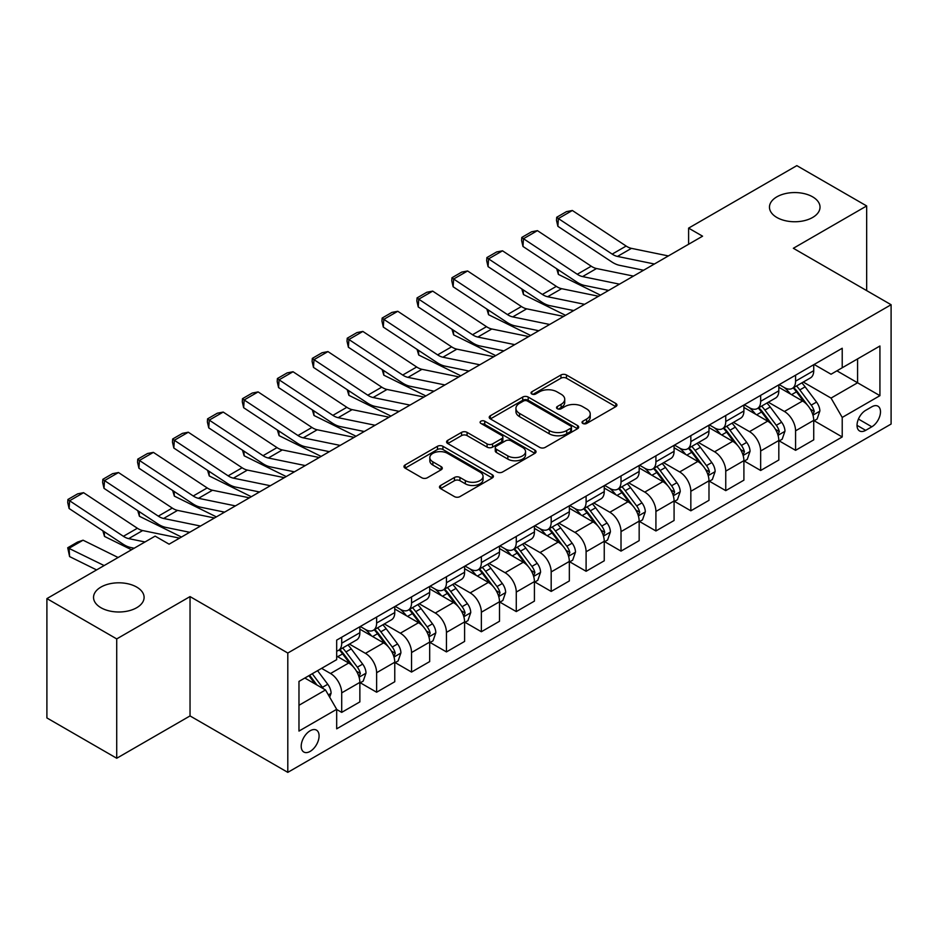 <?xml version="1.0" encoding="UTF-8"?>
<svg xmlns="http://www.w3.org/2000/svg" width="938" height="938" viewBox="0 0 938 938"><rect width="100%" height="100%" fill="white"/><g stroke="black" fill="none" stroke-linecap="round" stroke-linejoin="round"><path stroke-width="1.41" d="M582.826 423.448A2.708 1.571 0 0 0 586.66 423.448L615.797 406.635A3.881 2.239 0 0 0 616.934 405.052A3.881 2.239 0 0 0 615.797 403.469L566.446 374.977A3.881 2.239 0 0 0 560.959 374.977L531.834 391.791A2.708 1.571 0 0 0 531.037 392.905A2.708 1.571 0 0 0 531.834 394.007A2.708 1.571 0 0 0 535.668 394.007L539.444 391.838A12.405 7.164 0 0 1 556.984 391.838L561.1 394.206A12.405 7.164 0 0 1 564.735 399.271A12.405 7.164 0 0 1 561.1 404.337L557.324 406.517A2.708 1.571 0 0 0 556.539 407.62A2.708 1.571 0 0 0 557.324 408.734A2.708 1.571 0 0 0 561.17 408.734L564.934 406.553A12.405 7.164 0 0 1 582.486 406.553L586.59 408.933A12.405 7.164 0 0 1 590.225 413.998A12.405 7.164 0 0 1 586.59 419.063L582.826 421.232A2.708 1.571 0 0 0 582.029 422.346A2.708 1.571 0 0 0 582.826 423.448L582.826 421.232M136.702 587.082A25.279 14.598 0 0 0 109.148 583.917A25.279 14.598 0 0 0 93.542 597.4A25.279 14.598 0 0 0 100.941 607.718A25.279 14.598 0 0 0 128.494 610.884A25.279 14.598 0 0 0 144.1 597.4A25.279 14.598 0 0 0 136.702 587.082M812.613 196.839A25.279 14.598 0 0 0 785.071 193.674A25.279 14.598 0 0 0 769.465 207.157A25.279 14.598 0 0 0 776.863 217.475A25.279 14.598 0 0 0 804.417 220.641A25.279 14.598 0 0 0 820.023 207.157A25.279 14.598 0 0 0 812.613 196.839M310.15 751.397A12.64 7.293 120 0 0 318.404 740.258A12.64 7.293 120 0 0 316.469 730.127A12.64 7.293 120 0 0 310.15 730.761A12.64 7.293 120 0 0 301.884 741.899A12.64 7.293 120 0 0 303.83 752.03A12.64 7.293 120 0 0 310.15 751.397M440.602 485.462A3.881 2.239 0 0 0 439.476 487.045A3.881 2.239 0 0 0 440.602 488.628L454.449 496.612A3.881 2.239 0 0 0 459.937 496.612L492.286 477.934A3.881 2.239 0 0 0 493.423 476.352A3.881 2.239 0 0 0 492.286 474.769L442.935 446.289A3.881 2.239 0 0 0 437.46 446.289L405.099 464.955A3.881 2.239 0 0 0 403.973 466.538A3.881 2.239 0 0 0 405.099 468.121L421.83 477.782A3.881 2.239 0 0 0 427.306 477.782L441.153 469.786A3.881 2.239 0 0 0 442.29 468.203A3.881 2.239 0 0 0 441.153 466.62L432.864 461.836A10.377 5.991 0 0 1 429.827 457.603A10.377 5.991 0 0 1 436.229 452.069A10.377 5.991 0 0 1 447.532 453.371L480.022 472.119A10.377 5.991 0 0 1 483.058 476.352A10.377 5.991 0 0 1 476.656 481.886A10.377 5.991 0 0 1 465.354 480.596L459.937 477.465A3.881 2.239 0 0 0 454.449 477.465L440.602 485.462L440.602 488.628M190.039 596.591L116.722 638.919L46.9 598.608L46.9 717.933L116.722 758.256L190.039 715.929L287.802 772.361L287.802 653.036L190.039 596.591L190.039 715.929M866.665 290.616L866.665 205.95L793.349 248.277L891.1 304.721L287.802 653.036M866.665 205.95L796.831 165.639L688.609 228.122L688.609 244.255M46.9 598.608L155.133 536.126L169.098 544.181L702.574 236.188L688.609 228.122M539.713 447.391A3.881 2.239 0 0 0 545.201 447.391L577.55 428.713A3.881 2.239 0 0 0 578.687 427.13A3.881 2.239 0 0 0 577.55 425.547L528.2 397.055A3.881 2.239 0 0 0 522.712 397.055L490.363 415.733A3.881 2.239 0 0 0 489.226 417.316A3.881 2.239 0 0 0 490.363 418.899L539.713 447.391M481.991 424.035A2.708 1.571 0 0 1 484.747 424.422L484.747 421.197L534.918 450.158A3.881 2.239 0 0 1 536.055 451.741A3.881 2.239 0 0 1 534.918 453.324L502.569 472.002A3.881 2.239 0 0 1 497.081 472.002L447.731 443.51L447.731 440.344A3.881 2.239 0 0 0 446.594 441.927A3.881 2.239 0 0 0 447.731 443.51M447.731 440.344L461.578 432.359A3.881 2.239 0 0 1 467.065 432.359L487.08 443.909A3.881 2.239 0 0 0 492.556 443.909L501.748 438.609A3.881 2.239 0 0 0 502.874 437.026A3.881 2.239 0 0 0 501.748 435.443L480.913 423.413A2.708 1.571 0 0 1 480.115 422.299A2.708 1.571 0 0 1 481.792 420.857A2.708 1.571 0 0 1 484.747 421.197M871.824 406.799L865.68 410.34A12.241 7.07 120 0 0 857.684 421.139A12.241 7.07 120 0 0 859.56 430.941A12.241 7.07 120 0 0 865.68 430.343L871.824 426.79A12.241 7.07 120 0 0 879.832 416.003A12.241 7.07 120 0 0 877.945 406.189A12.241 7.07 120 0 0 871.824 406.799M287.802 772.361L891.1 424.046L891.1 304.721M814.149 364.472L831.045 374.227L842.218 367.766L842.218 348.256L336.683 640.126L336.683 659.649L298.976 681.41L298.976 731.077L336.683 709.316L336.683 728.826L842.218 436.956L842.218 417.433L831.045 398.087L803.28 382.059M842.218 367.766L879.926 346.005L879.926 395.672L842.218 417.433M116.722 638.919L116.722 758.256M836.919 370.838L857.578 382.774L857.578 358.902L879.926 346.005M831.045 398.087L857.578 382.774L879.926 395.672M298.976 705.282L325.509 689.958L304.838 678.022M336.683 709.468L341.702 712.376L341.702 692.865A15.805 9.122 -120 0 0 330.539 673.507L321.593 668.348M341.702 712.376L359.864 701.894L359.864 682.383A15.805 9.122 -120 0 0 348.69 663.025L336.683 656.096M360.286 682.782L376.619 692.221L376.619 672.71A15.805 9.122 -120 0 0 365.445 653.352L349.405 644.089M376.619 692.221L394.769 681.738L394.769 662.228A15.805 9.122 -120 0 0 383.607 642.87L359.864 629.164M395.191 662.627L411.536 672.065L411.536 652.555A15.805 9.122 -120 0 0 400.362 633.197L384.322 623.934M411.536 672.065L429.686 661.583L429.686 642.073A15.805 9.122 -120 0 0 418.512 622.715L394.769 609.008M430.108 642.471L446.441 651.91L446.441 632.388A15.805 9.122 -120 0 0 435.279 613.042L419.227 603.779M446.441 651.91L464.603 641.428L464.603 621.906A15.805 9.122 -120 0 0 453.429 602.559L429.686 588.853M465.025 622.316L481.358 631.743L481.358 612.233A15.805 9.122 -120 0 0 470.184 592.886L454.144 583.624M481.358 631.743L499.508 621.261L499.508 601.75A15.805 9.122 -120 0 0 488.346 582.404L464.603 568.698M499.931 602.161L516.275 611.588L516.275 592.077A15.805 9.122 -120 0 0 505.101 572.731L489.061 563.468M516.275 611.588L534.426 601.106L534.426 581.595A15.805 9.122 -120 0 0 523.252 562.249L499.508 548.542M534.848 582.006L551.181 591.432L551.181 571.922A15.805 9.122 -120 0 0 540.018 552.576L523.967 543.313M551.181 591.432L569.343 580.95L569.343 561.44A15.805 9.122 -120 0 0 558.169 542.094L534.426 528.387M569.765 561.839L586.098 571.277L586.098 551.767A15.805 9.122 -120 0 0 574.924 532.409L558.884 523.158M586.098 571.277L604.248 560.795L604.248 541.285A15.805 9.122 -120 0 0 593.086 521.927L569.343 508.22M604.67 541.683L621.015 551.122L621.015 531.611A15.805 9.122 -120 0 0 609.841 512.254L593.801 502.991M621.015 551.122L639.165 540.64L639.165 521.129A15.805 9.122 -120 0 0 627.991 501.771L604.248 488.065M639.587 521.528L655.92 530.967L655.92 511.456A15.805 9.122 -120 0 0 644.758 492.098L628.706 482.836M655.92 530.967L674.082 520.484L674.082 500.974A15.805 9.122 -120 0 0 662.908 481.616L639.165 467.91M674.504 501.373L690.837 510.811L690.837 491.289A15.805 9.122 -120 0 0 679.663 471.943L663.623 462.68M690.837 510.811L708.987 500.329L708.987 480.807A15.805 9.122 -120 0 0 697.825 461.461L674.082 447.754M709.409 481.217L725.754 490.644L725.754 471.134A15.805 9.122 -120 0 0 714.58 451.788L698.54 442.525M725.754 490.644L743.904 480.162L743.904 460.652A15.805 9.122 -120 0 0 732.73 441.306L708.987 427.599M744.326 461.062L760.659 470.489L760.659 450.979A15.805 9.122 -120 0 0 749.497 431.632L733.446 422.37M760.659 470.489L778.821 460.007L778.821 440.497A15.805 9.122 -120 0 0 767.647 421.15L743.904 407.444M779.244 440.907L795.576 450.334L795.576 430.823A15.805 9.122 -120 0 0 784.403 411.477L768.363 402.214M795.576 450.334L813.727 439.852L813.727 420.341A15.805 9.122 -120 0 0 802.565 400.995L778.821 387.288M779.244 384.627L784.403 387.605A15.805 9.122 -120 0 0 792.305 388.391A15.805 9.122 -120 0 0 795.576 381.156L795.576 375.188M744.326 404.782L749.497 407.76A15.805 9.122 -120 0 0 757.388 408.546A15.805 9.122 -120 0 0 760.659 401.312L760.659 395.344M709.409 424.937L714.58 427.916A15.805 9.122 -120 0 0 722.483 428.701A15.805 9.122 -120 0 0 725.754 421.467L725.754 415.499M674.504 445.093L679.663 448.083A15.805 9.122 -120 0 0 687.566 448.856A15.805 9.122 -120 0 0 690.837 441.622L690.837 435.654M639.587 465.248L644.758 468.238A15.805 9.122 -120 0 0 652.649 469.012A15.805 9.122 -120 0 0 655.92 461.789L655.92 455.821M604.67 485.403L609.841 488.393A15.805 9.122 -120 0 0 617.743 489.179A15.805 9.122 -120 0 0 621.015 481.944L621.015 475.976M569.765 505.559L574.924 508.548A15.805 9.122 -120 0 0 582.826 509.334A15.805 9.122 -120 0 0 586.098 502.1L586.098 496.132M534.848 525.726L540.018 528.704A15.805 9.122 -120 0 0 547.909 529.489A15.805 9.122 -120 0 0 551.181 522.255L551.181 516.287M499.931 545.881L505.101 548.859A15.805 9.122 -120 0 0 513.004 549.645A15.805 9.122 -120 0 0 516.275 542.41L516.275 536.442M465.025 566.036L470.184 569.014A15.805 9.122 -120 0 0 478.087 569.8A15.805 9.122 -120 0 0 481.358 562.566L481.358 556.597M430.108 586.191L435.279 589.181A15.805 9.122 -120 0 0 443.17 589.955A15.805 9.122 -120 0 0 446.441 582.721L446.441 576.753M395.191 606.347L400.362 609.337A15.805 9.122 -120 0 0 408.264 610.11A15.805 9.122 -120 0 0 411.536 602.888L411.536 596.92M360.286 626.502L365.445 629.492A15.805 9.122 -120 0 0 373.347 630.277A15.805 9.122 -120 0 0 376.619 623.043L376.619 617.075M814.149 420.74L842.218 436.956M792.305 388.391L810.455 377.908A15.805 9.122 -120 0 0 813.727 370.674L813.727 364.706M757.388 408.546L775.55 398.064A15.805 9.122 -120 0 0 778.821 390.829L778.821 384.861M722.483 428.701L740.633 418.219A15.805 9.122 -120 0 0 743.904 410.985L743.904 405.017M687.566 448.856L705.716 438.374A15.805 9.122 -120 0 0 708.987 431.14L708.987 425.184M652.649 469.012L670.811 458.53A15.805 9.122 -120 0 0 674.082 451.307L674.082 445.339M617.743 489.179L635.894 478.697A15.805 9.122 -120 0 0 639.165 471.462L639.165 465.494M582.826 509.334L600.977 498.852A15.805 9.122 -120 0 0 604.248 491.618L604.248 485.65M547.909 529.489L566.071 519.007A15.805 9.122 -120 0 0 569.343 511.773L569.343 505.805M513.004 549.645L531.154 539.162A15.805 9.122 -120 0 0 534.426 531.928L534.426 525.96M478.087 569.8L496.237 559.318A15.805 9.122 -120 0 0 499.508 552.083L499.508 546.115M443.17 589.955L461.332 579.473A15.805 9.122 -120 0 0 464.603 572.239L464.603 566.282M408.264 610.11L426.415 599.628A15.805 9.122 -120 0 0 429.686 592.406L429.686 586.438M373.347 630.277L391.498 619.795A15.805 9.122 -120 0 0 394.769 612.561L394.769 606.593M336.683 651.066A15.805 9.122 -120 0 0 338.43 650.433L356.592 639.951A15.805 9.122 -120 0 0 359.864 632.716L359.864 626.748M338.43 650.433A15.805 9.122 -120 0 0 341.702 643.198L341.702 637.23M325.509 689.958L336.683 709.316M583.905 423.835L586.59 422.288A12.405 7.164 0 0 0 590.225 417.222L590.225 413.998M564.735 399.271L564.735 402.496A12.405 7.164 0 0 1 561.1 407.561L558.415 409.109M615.738 406.658L566.446 378.202A3.881 2.239 0 0 0 560.959 378.202L532.913 394.394M577.491 428.748L528.2 400.28A3.881 2.239 0 0 0 522.712 400.28L490.422 418.934M570.691 428.244A2.708 1.571 0 0 0 571.488 427.13A2.708 1.571 0 0 0 570.691 426.028L527.379 401.018A2.708 1.571 0 0 0 523.545 401.018L519.558 403.305A12.405 7.164 0 0 0 515.935 408.37A12.405 7.164 0 0 0 519.558 413.435L549.176 430.53A12.405 7.164 0 0 0 566.716 430.53L570.691 428.244L570.691 431.468A2.708 1.571 0 0 0 571.488 430.354L571.488 427.13M515.935 408.37L515.935 411.594A12.405 7.164 0 0 0 519.558 416.66L519.558 413.435M570.691 431.468L566.716 433.755A12.405 7.164 0 0 1 549.176 433.755L519.558 416.66M447.789 443.545L461.578 435.584L461.578 432.359M502.874 437.026L502.874 440.25A3.881 2.239 0 0 1 501.748 441.833L492.556 447.133A3.881 2.239 0 0 1 487.08 447.133L467.065 435.584A3.881 2.239 0 0 0 461.578 435.584M484.747 424.422L534.859 453.359M507.845 455.903A10.377 5.991 0 0 0 519.148 457.193A10.377 5.991 0 0 0 525.55 451.67A10.377 5.991 0 0 0 522.513 447.426L511.069 440.825A3.881 2.239 0 0 0 505.582 440.825L496.401 446.125A3.881 2.239 0 0 0 495.264 447.707A3.881 2.239 0 0 0 496.401 449.29L507.845 455.903L507.845 459.128A10.377 5.991 0 0 0 519.148 460.417A10.377 5.991 0 0 0 525.55 454.895L525.55 451.67M495.264 447.707L495.264 450.932A3.881 2.239 0 0 0 496.401 452.515L496.401 449.29M507.845 459.128L496.401 452.515M483.058 476.352L483.058 479.588A10.377 5.991 0 0 1 476.656 485.11A10.377 5.991 0 0 1 465.354 483.82L459.937 480.69A3.881 2.239 0 0 0 454.449 480.69L440.661 488.651M429.827 457.603L429.827 460.828A10.377 5.991 0 0 0 432.864 465.06L432.864 461.836M441.106 469.821L432.864 465.06M492.239 477.97L442.935 449.513A3.881 2.239 0 0 0 437.46 449.513L405.157 468.156M813.727 420.986L817.08 419.052L819.871 410.985A10.47 6.038 -120 0 0 816.541 402.074L805.121 386.843A30.215 17.447 -120 0 0 801.826 382.892M790.476 394.019A30.215 17.447 -120 0 0 784.285 387.535M606.159 289.889L607.976 290.792M558.098 269.675L558.38 274.388L556.691 268.749M600.437 295.153L558.38 274.388M812.777 414.573L814.231 411.43A10.47 6.038 -120 0 0 811.229 405.134L799.821 389.903A30.215 17.447 -120 0 0 796.514 385.952M793.712 387.582A25.08 14.48 60 0 1 797.828 392.26L807.477 405.157M793.173 387.886A30.215 17.447 60 0 1 796.468 391.838L804.054 401.968M654.396 264L617.474 256.426A19.745 11.408 60 0 1 612.186 254.104L558.38 218.554L557.876 226.304L611.682 261.854A29.629 17.107 -120 0 0 619.619 265.337L643.562 270.25M668.36 255.933L631.438 248.359A19.745 11.408 60 0 1 626.15 246.049L572.344 210.487L558.38 218.554L556.703 217.276L566.482 211.636L572.344 210.487M557.876 226.304L556.504 220.371L556.703 217.276M778.821 441.141L782.175 439.207L784.965 431.14A10.47 6.038 -120 0 0 781.624 422.229L770.215 406.998A30.215 17.447 -120 0 0 766.909 403.047M755.559 414.174A30.215 17.447 -120 0 0 749.38 407.702M571.242 310.056L573.071 310.959M523.181 289.83L523.474 294.544L521.786 288.904M565.52 315.309L523.474 294.544M777.86 434.728L779.314 431.586A10.47 6.038 -120 0 0 776.312 425.301L764.904 410.058A30.215 17.447 -120 0 0 761.609 406.107M758.795 407.737A25.08 14.48 60 0 1 762.911 412.415L772.572 425.313M758.256 408.053A30.215 17.447 60 0 1 761.55 411.993L769.137 422.123M743.904 461.297L747.258 459.362L750.048 451.307A10.47 6.038 -120 0 0 746.707 442.384L735.298 427.153A30.215 17.447 -120 0 0 732.003 423.202M720.654 434.329A30.215 17.447 -120 0 0 714.463 427.857M536.325 330.211L538.154 331.114M488.276 309.997L488.557 314.699L486.869 309.071M530.603 335.464L488.557 314.699M742.955 454.895L744.397 451.753A10.47 6.038 -120 0 0 741.407 445.456L729.987 430.214A30.215 17.447 -120 0 0 726.692 426.274M723.878 427.892A25.08 14.48 60 0 1 727.994 432.57L737.655 445.468M723.339 428.209A30.215 17.447 60 0 1 726.633 432.148L734.231 442.279M708.987 481.452L712.341 479.517L715.131 471.462A10.47 6.038 -120 0 0 711.801 462.551L700.381 447.309A30.215 17.447 -120 0 0 697.086 443.357M685.737 454.484A30.215 17.447 -120 0 0 679.546 448.012M501.42 350.366L503.237 351.269M453.359 330.153L453.64 334.854L451.952 329.226M495.698 355.619L453.64 334.854M708.038 475.05L709.48 471.908A10.47 6.038 -120 0 0 706.49 465.611L695.081 450.381A30.215 17.447 -120 0 0 691.775 446.429M688.973 448.047A25.08 14.48 60 0 1 693.088 452.726L702.738 465.623M688.433 448.364A30.215 17.447 60 0 1 691.728 452.315L699.314 462.434M619.479 284.155L582.568 276.581A19.745 11.408 60 0 1 577.269 274.259L523.474 238.709L522.97 246.46L576.764 282.021A29.629 17.107 -120 0 0 584.702 285.492L608.656 290.405M633.443 276.089L596.533 268.526A19.745 11.408 60 0 1 591.233 266.204L537.439 230.642L523.474 238.709L521.798 237.431L531.565 231.792L537.439 230.642M522.97 246.46L521.587 240.538L521.798 237.431M584.573 304.311L547.651 296.736A19.745 11.408 60 0 1 542.363 294.426L488.557 258.865L488.053 266.615L541.859 302.177A29.629 17.107 -120 0 0 549.797 305.647L573.739 310.56M598.538 296.256L561.616 288.681A19.745 11.408 60 0 1 556.328 286.36L502.522 250.809L488.557 258.865L486.881 257.587L496.659 251.947L502.522 250.809M488.053 266.615L486.681 260.694L486.881 257.587M549.656 324.466L512.734 316.903A19.745 11.408 60 0 1 507.446 314.582L453.64 279.02L453.136 286.77L506.942 322.332A29.629 17.107 -120 0 0 514.88 325.814L538.822 330.727M563.621 316.411L526.699 308.837A19.745 11.408 60 0 1 521.411 306.515L467.605 270.965L453.64 279.02L451.964 277.742L461.742 272.102L467.605 270.965M453.136 286.77L451.764 280.849L451.964 277.742M674.082 501.619L677.435 499.684L680.226 491.618A10.47 6.038 -120 0 0 676.884 482.707L665.476 467.464A30.215 17.447 -120 0 0 662.169 463.524M650.82 474.64A30.215 17.447 -120 0 0 644.64 468.168M466.503 370.522L468.332 371.425M418.442 350.308L418.735 355.021L417.047 349.382M460.781 375.786L418.735 355.021M673.121 495.205L674.574 492.063A10.47 6.038 -120 0 0 671.573 485.767L660.164 470.536A30.215 17.447 -120 0 0 656.87 466.585M654.056 468.203A25.08 14.48 60 0 1 658.171 472.893L667.833 485.778M653.516 468.519A30.215 17.447 60 0 1 656.811 472.471L664.397 482.601M514.739 344.633L477.829 337.059A19.745 11.408 60 0 1 472.529 334.737L418.735 299.175L418.231 306.937L472.025 342.487A29.629 17.107 -120 0 0 479.963 345.97L503.917 350.882M528.704 336.566L491.793 328.992A19.745 11.408 60 0 1 486.494 326.67L432.699 291.12L418.735 299.175L417.058 297.909L426.825 292.257L432.699 291.12M418.231 306.937L416.847 301.004L417.058 297.909M639.165 521.774L642.518 519.84L645.309 511.773A10.47 6.038 -120 0 0 641.967 502.862L630.559 487.631A30.215 17.447 -120 0 0 627.264 483.68M615.914 494.795A30.215 17.447 -120 0 0 609.723 488.323M431.586 390.677L433.415 391.58M383.536 370.463L383.818 375.177L382.129 369.537M425.864 395.942L383.818 375.177M638.215 515.361L639.657 512.218A10.47 6.038 -120 0 0 636.668 505.922L625.247 490.691A30.215 17.447 -120 0 0 621.953 486.74M619.139 488.358A25.08 14.48 60 0 1 623.254 493.048L632.915 505.934M618.599 488.675A30.215 17.447 60 0 1 621.894 492.626L629.492 502.756M604.248 541.93L607.601 539.995L610.392 531.928A10.47 6.038 -120 0 0 607.062 523.017L595.642 507.786A30.215 17.447 -120 0 0 592.347 503.835M580.997 514.95A30.215 17.447 -120 0 0 574.806 508.478M396.68 410.832L398.498 411.735M348.619 390.618L348.901 395.332L347.212 389.692M390.958 416.097L348.901 395.332M603.298 535.516L604.74 532.374A10.47 6.038 -120 0 0 601.75 526.077L590.342 510.847A30.215 17.447 -120 0 0 587.036 506.895M584.233 508.525A25.08 14.48 60 0 1 588.349 513.203L597.998 526.089M583.694 508.83A30.215 17.447 60 0 1 586.989 512.781L594.575 522.912M569.343 562.085L572.696 560.15L575.486 552.083A10.47 6.038 -120 0 0 572.145 543.172L560.736 527.942A30.215 17.447 -120 0 0 557.43 523.99M546.08 535.117A30.215 17.447 -120 0 0 539.901 528.633M361.763 430.988L363.592 431.89M313.702 410.774L313.996 415.487L312.307 409.847M356.041 436.252L313.996 415.487M568.381 555.671L569.835 552.529A10.47 6.038 -120 0 0 566.833 546.233L555.425 531.002A30.215 17.447 -120 0 0 552.13 527.05M549.316 528.68A25.08 14.48 60 0 1 553.432 533.359L563.093 546.256M548.777 528.985A30.215 17.447 60 0 1 552.072 532.936L559.658 543.067M534.426 582.24L537.779 580.305L540.569 572.239A10.47 6.038 -120 0 0 537.228 563.328L525.819 548.097A30.215 17.447 -120 0 0 522.525 544.146M511.175 555.273A30.215 17.447 -120 0 0 504.984 548.8M326.846 451.155L328.675 452.057M278.797 430.929L279.078 435.642L277.39 430.003M321.124 456.407L279.078 435.642M533.476 575.826L534.918 572.684A10.47 6.038 -120 0 0 531.928 566.4L520.508 551.157A30.215 17.447 -120 0 0 517.213 547.206M514.399 548.836A25.08 14.48 60 0 1 518.515 553.514L528.176 566.411M513.86 549.14A30.215 17.447 60 0 1 517.155 553.092L524.752 563.222M499.508 602.395L502.862 600.461L505.652 592.406A10.47 6.038 -120 0 0 502.322 583.483L490.902 568.252A30.215 17.447 -120 0 0 487.608 564.301M476.258 575.428A30.215 17.447 -120 0 0 470.067 568.956M291.941 471.31L293.758 472.213M243.88 451.096L244.161 455.798L242.473 450.17M286.219 476.563L244.161 455.798M498.559 595.993L500.001 592.851A10.47 6.038 -120 0 0 497.011 586.555L485.603 571.312A30.215 17.447 -120 0 0 482.296 567.373M479.494 568.991A25.08 14.48 60 0 1 483.609 573.669L493.259 586.567M478.955 569.307A30.215 17.447 60 0 1 482.249 573.247L489.835 583.377M479.834 364.788L442.912 357.214A19.745 11.408 60 0 1 437.624 354.892L383.818 319.342L383.314 327.092L437.12 362.643A29.629 17.107 -120 0 0 445.058 366.125L469 371.038M493.798 356.721L456.876 349.147A19.745 11.408 60 0 1 451.588 346.826L397.782 311.275L383.818 319.342L382.141 318.064L391.92 312.413L397.782 311.275M383.314 327.092L381.942 321.159L382.141 318.064M444.917 384.943L407.995 377.369A19.745 11.408 60 0 1 402.707 375.048L348.901 339.497L348.397 347.248L402.203 382.798A29.629 17.107 -120 0 0 410.141 386.28L434.083 391.193M458.881 376.877L421.959 369.302A19.745 11.408 60 0 1 416.671 366.993L362.865 331.431L348.901 339.497L347.224 338.219L357.003 332.568L362.865 331.431M348.397 347.248L347.025 341.315L347.224 338.219M410 405.099L373.09 397.524A19.745 11.408 60 0 1 367.79 395.203L313.996 359.653L313.491 367.403L367.286 402.953A29.629 17.107 -120 0 0 375.223 406.435L399.178 411.348M423.964 397.032L387.054 389.458A19.745 11.408 60 0 1 381.754 387.148L327.96 351.586L313.996 359.653L312.319 358.375L322.086 352.735L327.96 351.586M313.491 367.403L312.108 361.47L312.319 358.375M375.094 425.254L338.172 417.68A19.745 11.408 60 0 1 332.884 415.358L279.078 379.808L278.574 387.558L332.38 423.12A29.629 17.107 -120 0 0 340.318 426.591L364.261 431.503M389.059 417.187L352.137 409.625A19.745 11.408 60 0 1 346.849 407.303L293.043 371.741L279.078 379.808L277.402 378.53L287.18 372.89L293.043 371.741M278.574 387.558L277.202 381.637L277.402 378.53M340.177 445.409L303.255 437.835A19.745 11.408 60 0 1 297.967 435.525L244.161 399.963L243.657 407.713L297.463 443.275A29.629 17.107 -120 0 0 305.401 446.746L329.344 451.659M354.142 437.354L317.22 429.78A19.745 11.408 60 0 1 311.932 427.458L258.126 391.908L244.161 399.963L242.485 398.685L252.263 393.045L258.126 391.908M243.657 407.713L242.285 401.792L242.485 398.685M464.603 622.551L467.956 620.616L470.747 612.561A10.47 6.038 -120 0 0 467.405 603.638L455.997 588.407A30.215 17.447 -120 0 0 452.691 584.456M441.341 595.583A30.215 17.447 -120 0 0 435.162 589.111M257.024 491.465L258.853 492.368M208.963 471.251L209.256 475.953L207.568 470.325M251.302 496.718L209.256 475.953M463.642 616.149L465.096 613.006A10.47 6.038 -120 0 0 462.094 606.71L450.686 591.479A30.215 17.447 -120 0 0 447.391 587.528M444.577 589.146A25.08 14.48 60 0 1 448.692 593.824L458.354 606.722M444.037 589.463A30.215 17.447 60 0 1 447.332 593.414L454.918 603.533M305.26 465.565L268.35 458.002A19.745 11.408 60 0 1 263.05 455.68L209.256 420.118L208.752 427.869L262.546 463.431A29.629 17.107 -120 0 0 270.484 466.913L294.438 471.826M319.225 457.51L282.315 449.935A19.745 11.408 60 0 1 277.015 447.614L223.221 412.063L209.256 420.118L207.579 418.84L217.346 413.201L223.221 412.063M208.752 427.869L207.368 421.948L207.579 418.84M429.686 642.718L433.039 640.783L435.83 632.716A10.47 6.038 -120 0 0 432.488 623.805L421.08 608.563A30.215 17.447 -120 0 0 417.785 604.623M406.435 615.738A30.215 17.447 -120 0 0 400.245 609.266M222.107 511.62L223.936 512.523M174.058 491.406L174.339 496.12L172.651 490.48M216.385 516.885L174.339 496.12M428.736 636.304L430.179 633.162A10.47 6.038 -120 0 0 427.189 626.865L415.769 611.635A30.215 17.447 -120 0 0 412.474 607.683M409.66 609.301A25.08 14.48 60 0 1 413.775 613.991L423.437 626.877M409.12 609.618A30.215 17.447 60 0 1 412.415 613.569L420.013 623.688M270.355 485.732L233.433 478.157A19.745 11.408 60 0 1 228.145 475.836L174.339 440.274L173.835 448.036L227.641 483.586A29.629 17.107 -120 0 0 235.579 487.068L259.521 491.981M284.32 477.665L247.398 470.09A19.745 11.408 60 0 1 242.11 467.769L188.304 432.219L174.339 440.274L172.662 439.007L182.441 433.356L188.304 432.219M173.835 448.036L172.463 442.103L172.662 439.007M394.769 662.873L398.122 660.938L400.913 652.871A10.47 6.038 -120 0 0 397.583 643.96L386.163 628.718A30.215 17.447 -120 0 0 382.868 624.778M371.518 635.894A30.215 17.447 -120 0 0 365.328 629.421M187.201 531.776L189.019 532.678M139.141 511.562L139.422 516.275L137.734 510.635M181.48 537.04L139.422 516.275M393.819 656.459L395.261 653.317A10.47 6.038 -120 0 0 392.272 647.021L380.863 631.79A30.215 17.447 -120 0 0 377.557 627.839M374.754 629.457A25.08 14.48 60 0 1 378.87 634.147L388.52 647.032M374.215 629.773A30.215 17.447 60 0 1 377.51 633.725L385.096 643.855M235.438 505.887L198.516 498.313A19.745 11.408 60 0 1 193.228 495.991L139.422 460.441L138.918 468.191L192.724 503.741A29.629 17.107 -120 0 0 200.662 507.224L224.604 512.136M249.402 497.82L212.48 490.246A19.745 11.408 60 0 1 207.192 487.924L153.386 452.374L139.422 460.441L137.745 459.163L147.524 453.511L153.386 452.374M138.918 468.191L137.546 462.258L137.745 459.163M359.864 683.028L363.217 681.094L366.008 673.027A10.47 6.038 -120 0 0 362.666 664.116L351.258 648.885A30.215 17.447 -120 0 0 347.951 644.934M104.224 531.717L104.517 536.43L102.828 530.791M131.508 549.762L104.517 536.43M358.902 676.615L360.356 673.472A10.47 6.038 -120 0 0 357.355 667.176L345.946 651.945A30.215 17.447 -120 0 0 342.651 647.994M339.837 649.624A25.08 14.48 60 0 1 343.953 654.302L353.614 667.188M339.298 649.928A30.215 17.447 60 0 1 342.593 653.88L350.179 664.01M200.521 526.042L163.611 518.468A19.745 11.408 60 0 1 158.311 516.146L104.517 480.596L104.012 488.346L157.807 523.896A29.629 17.107 -120 0 0 165.745 527.379L189.699 532.292M214.485 517.975L177.575 510.401A19.745 11.408 60 0 1 172.275 508.079L118.481 472.529L104.517 480.596L102.84 479.318L112.607 473.667L118.481 472.529M104.012 488.346L102.629 482.413L102.84 479.318M329.695 697.215L331.091 693.182A10.47 6.038 -120 0 0 327.749 684.271L317.572 670.682M83.06 540.194L69.095 548.249L69.6 556.586L67.724 547.757L77.491 542.105L83.06 540.194L118.106 557.5M67.724 547.757L104.141 565.555M96.591 569.917L69.6 556.586M323.399 688.738A10.47 6.038 -120 0 0 322.449 687.331L312.26 673.742M309.634 675.254L316.962 685.021M308.907 675.677L315.121 683.966M145.003 541.965L128.694 538.623A19.745 11.408 60 0 1 123.394 536.302L69.6 500.751L69.095 508.502L122.901 544.052A29.629 17.107 -120 0 0 130.839 547.534L134.169 548.226M179.58 538.131L142.658 530.556A19.745 11.408 60 0 1 137.37 528.246L83.564 492.685L69.6 500.751L67.923 499.473L77.702 493.834L83.564 492.685M69.095 508.502L67.724 502.569L67.923 499.473M330.539 673.507L348.69 663.025M365.445 653.352L383.607 642.87M400.362 633.197L418.512 622.715M435.279 613.042L453.429 602.559M470.184 592.886L488.346 582.404M505.101 572.731L523.252 562.249M540.018 552.576L558.169 542.094M574.924 532.409L593.086 521.927M609.841 512.254L627.991 501.771M644.758 492.098L662.908 481.616M679.663 471.943L697.825 461.461M714.58 451.788L732.73 441.306M749.497 431.632L767.647 421.15M784.403 411.477L802.565 400.995M795.576 381.156L813.727 370.674M795.576 430.823L813.727 420.341M760.659 450.979L778.821 440.497M760.659 401.312L778.821 390.829M725.754 471.134L743.904 460.652M725.754 421.467L743.904 410.985M690.837 491.289L708.987 480.807M690.837 441.622L708.987 431.14M655.92 511.456L674.082 500.974M655.92 461.789L674.082 451.307M621.015 531.611L639.165 521.129M621.015 481.944L639.165 471.462M586.098 551.767L604.248 541.285M586.098 502.1L604.248 491.618M551.181 571.922L569.343 561.44M551.181 522.255L569.343 511.773M516.275 592.077L534.426 581.595M516.275 542.41L534.426 531.928M481.358 612.233L499.508 601.75M481.358 562.566L499.508 552.083M446.441 632.388L464.603 621.906M446.441 582.721L464.603 572.239M411.536 652.555L429.686 642.073M411.536 602.888L429.686 592.406M376.619 672.71L394.769 662.228M376.619 623.043L394.769 612.561M341.702 692.865L359.864 682.383M341.702 643.198L359.864 632.716M858.434 419.063L871.824 426.79M857.027 425.336L865.68 430.343M586.59 422.288L586.59 419.063M557.324 408.734L557.324 406.517M561.1 407.561L561.1 404.337M531.834 394.007L531.834 391.791M560.959 378.202L560.959 374.977M566.446 378.202L566.446 374.977M615.797 406.635L615.797 403.469M490.363 418.899L490.363 415.733M522.712 400.28L522.712 397.055M528.2 400.28L528.2 397.055M577.55 428.713L577.55 425.547M549.176 433.755L549.176 430.53M566.716 433.755L566.716 430.53M467.065 435.584L467.065 432.359M487.08 447.133L487.08 443.909M492.556 447.133L492.556 443.909M501.748 441.833L501.748 438.609M534.918 453.324L534.918 450.158M454.449 480.69L454.449 477.465M459.937 480.69L459.937 477.465M465.354 483.82L465.354 480.596M441.153 469.786L441.153 466.62M405.099 468.121L405.099 464.955M437.46 449.513L437.46 446.289M442.935 449.513L442.935 446.289M492.286 477.934L492.286 474.769M812.953 415.147L819.812 411.196M799.821 389.903L805.121 386.843M791.59 394.652L796.468 391.838M811.229 405.134L816.541 402.074M810.397 409.226L814.231 411.43M617.474 256.426L631.438 248.359M612.186 254.104L626.15 246.049M778.036 435.302L784.895 431.351M764.904 410.058L770.215 406.998M756.673 414.807L761.55 411.993M776.312 425.301L781.624 422.229M775.492 429.381L779.314 431.586M743.119 455.458L749.978 451.506M729.987 430.214L735.298 427.153M721.756 434.974L726.633 432.148M741.407 445.456L746.707 442.384M740.574 449.536L744.397 451.753M708.213 475.625L715.073 471.662M695.081 450.381L700.381 447.309M686.851 455.129L691.728 452.315M706.49 465.611L711.801 462.551M705.657 469.692L709.48 471.908M582.568 276.581L596.533 268.526M577.269 274.259L591.233 266.204M547.651 296.736L561.616 288.681M542.363 294.426L556.328 286.36M512.734 316.903L526.699 308.837M507.446 314.582L521.411 306.515M673.296 495.78L680.156 491.817M660.164 470.536L665.476 467.464M651.933 475.285L656.811 472.471M671.573 485.767L676.884 482.707M670.752 489.859L674.574 492.063M477.829 337.059L491.793 328.992M472.529 334.737L486.494 326.67M638.379 515.935L645.238 511.972M625.247 490.691L630.559 487.631M617.016 495.44L621.894 492.626M636.668 505.922L641.967 502.862M635.835 510.014L639.657 512.218M603.474 536.09L610.333 532.127M590.342 510.847L595.642 507.786M582.111 515.595L586.989 512.781M601.75 526.077L607.062 523.017M600.918 530.169L604.74 532.374M568.557 556.246L575.416 552.294M555.425 531.002L560.736 527.942M547.194 535.75L552.072 532.936M566.833 546.233L572.145 543.172M566.013 550.325L569.835 552.529M533.64 576.401L540.499 572.45M520.508 551.157L525.819 548.097M512.277 555.906L517.155 553.092M531.928 566.4L537.228 563.328M531.096 570.48L534.918 572.684M498.735 596.556L505.594 592.605M485.603 571.312L490.902 568.252M477.372 576.073L482.249 573.247M497.011 586.555L502.322 583.483M496.179 590.635L500.001 592.851M442.912 357.214L456.876 349.147M437.624 354.892L451.588 346.826M407.995 377.369L421.959 369.302M402.707 375.048L416.671 366.993M373.09 397.524L387.054 389.458M367.79 395.203L381.754 387.148M338.172 417.68L352.137 409.625M332.884 415.358L346.849 407.303M303.255 437.835L317.22 429.78M297.967 435.525L311.932 427.458M463.818 616.723L470.677 612.76M450.686 591.479L455.997 588.407M442.455 596.228L447.332 593.414M462.094 606.71L467.405 603.638M461.273 610.79L465.096 613.006M268.35 458.002L282.315 449.935M263.05 455.68L277.015 447.614M428.901 636.879L435.76 632.915M415.769 611.635L421.08 608.563M407.538 616.383L412.415 613.569M427.189 626.865L432.488 623.805M426.356 630.957L430.179 633.162M233.433 478.157L247.398 470.09M228.145 475.836L242.11 467.769M393.995 657.034L400.854 653.071M380.863 631.79L386.163 628.718M372.632 636.539L377.51 633.725M392.272 647.021L397.583 643.96M391.439 651.113L395.261 653.317M198.516 498.313L212.48 490.246M193.228 495.991L207.192 487.924M359.078 677.189L365.937 673.226M345.946 651.945L351.258 648.885M337.715 656.694L342.593 653.88M357.355 667.176L362.666 664.116M356.534 671.268L360.356 673.472M163.611 518.468L177.575 510.401M158.311 516.146L172.275 508.079M328.37 694.917L331.02 693.393M322.449 687.331L327.749 684.271M128.694 538.623L142.658 530.556M123.394 536.302L137.37 528.246"/></g></svg>
